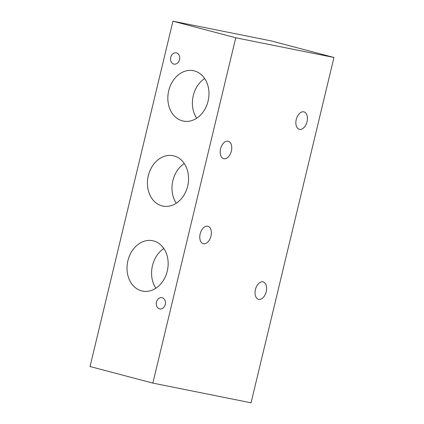 <?xml version="1.0" encoding="UTF-8"?>
<svg xmlns="http://www.w3.org/2000/svg" width="424" height="424" viewBox="0 0 424 424"><rect width="100%" height="100%" fill="white"/><g stroke="black" fill="none" stroke-linecap="round" stroke-linejoin="round"><path stroke-width="0.64" d="M333.964 57.473L251.056 402.8L152.847 383.1L235.755 37.773L333.964 57.473L251.056 402.8L152.847 383.1L235.755 37.773L172.944 21.2L271.153 40.9L333.964 57.473L271.153 40.9L172.944 21.2L90.036 366.527L172.944 21.2L235.755 37.773L333.964 57.473M299.545 129.362A9.021 5.501 104.8 0 0 307.05 121.683A9.021 5.501 104.8 0 0 303.754 111.835A9.021 5.501 104.8 0 0 296.249 119.515A9.021 5.501 104.8 0 0 299.545 129.362A9.021 5.501 104.8 0 0 307.013 121.842A9.021 5.501 104.8 0 0 303.95 111.878A9.021 5.501 104.8 0 0 303.754 111.835A9.021 5.501 104.8 0 0 296.286 119.356A9.021 5.501 104.8 0 0 299.349 129.32A9.021 5.501 104.8 0 0 299.545 129.362L299.159 129.262L299.545 129.362M258.73 299.371A9.021 5.501 104.8 0 0 266.235 291.691A9.021 5.501 104.8 0 0 262.938 281.838A9.021 5.501 104.8 0 0 255.434 289.523A9.021 5.501 104.8 0 0 258.73 299.371A9.021 5.501 104.8 0 0 266.198 291.85A9.021 5.501 104.8 0 0 263.134 281.886A9.021 5.501 104.8 0 0 262.938 281.838A9.021 5.501 104.8 0 0 255.476 289.364A9.021 5.501 104.8 0 0 258.534 299.328A9.021 5.501 104.8 0 0 258.73 299.371L258.343 299.27L258.73 299.371M203.462 243.736A9.021 5.501 104.8 0 0 210.967 236.057A9.021 5.501 104.8 0 0 207.67 226.204A9.021 5.501 104.8 0 0 200.165 233.889A9.021 5.501 104.8 0 0 203.462 243.736A9.021 5.501 104.8 0 0 210.929 236.216A9.021 5.501 104.8 0 0 207.866 226.252A9.021 5.501 104.8 0 0 207.67 226.204A9.021 5.501 104.8 0 0 200.208 233.725A9.021 5.501 104.8 0 0 203.266 243.694A9.021 5.501 104.8 0 0 203.462 243.736L203.075 243.636L203.462 243.736M223.872 158.735A9.021 5.501 104.8 0 0 231.377 151.05A9.021 5.501 104.8 0 0 228.08 141.203A9.021 5.501 104.8 0 0 220.575 148.882A9.021 5.501 104.8 0 0 223.872 158.735A9.021 5.501 104.8 0 0 231.334 151.209A9.021 5.501 104.8 0 0 228.276 141.245A9.021 5.501 104.8 0 0 228.08 141.203A9.021 5.501 104.8 0 0 220.613 148.723A9.021 5.501 104.8 0 0 223.676 158.687A9.021 5.501 104.8 0 0 223.872 158.735L223.48 158.629L223.872 158.735M90.036 366.527L152.847 383.1L90.036 366.527M162.005 205.868A25.689 20.341 101.3 0 1 148.315 175.706A25.689 20.341 101.3 0 1 173.994 155.931A25.689 20.341 101.3 0 1 187.678 186.094A25.689 20.341 101.3 0 1 162.005 205.868L163.897 206.25L162.005 205.868A25.689 20.341 -78.7 0 0 162.943 206.085A25.689 20.341 -78.7 0 0 187.816 185.495A25.689 20.341 -78.7 0 0 173.994 155.931A25.689 20.341 -78.7 0 0 173.05 155.709A25.689 20.341 -78.7 0 0 148.183 176.299A25.689 20.341 -78.7 0 0 162.005 205.868M141.595 290.875A25.689 20.341 101.3 0 1 127.91 260.712A25.689 20.341 101.3 0 1 153.583 240.933A25.689 20.341 101.3 0 1 167.268 271.095A25.689 20.341 101.3 0 1 141.595 290.875L143.492 291.251L141.595 290.875A25.689 20.341 -78.7 0 0 142.538 291.092A25.689 20.341 -78.7 0 0 167.406 270.501A25.689 20.341 -78.7 0 0 153.583 240.933A25.689 20.341 -78.7 0 0 152.645 240.715A25.689 20.341 -78.7 0 0 127.772 261.306A25.689 20.341 -78.7 0 0 141.595 290.875M182.41 120.867A25.689 20.341 101.3 0 1 168.726 90.704A25.689 20.341 101.3 0 1 194.399 70.925A25.689 20.341 101.3 0 1 208.083 101.087A25.689 20.341 101.3 0 1 182.41 120.867L184.308 121.248L182.41 120.867A25.689 20.341 -78.7 0 0 183.353 121.084A25.689 20.341 -78.7 0 0 208.221 100.493A25.689 20.341 -78.7 0 0 194.399 70.925A25.689 20.341 -78.7 0 0 193.455 70.707A25.689 20.341 -78.7 0 0 168.588 91.298A25.689 20.341 -78.7 0 0 182.41 120.867M173.782 64.072A5.74 4.542 101.3 0 1 170.724 57.335A5.74 4.542 101.3 0 1 176.458 52.915A5.74 4.542 101.3 0 1 179.516 59.657A5.74 4.542 101.3 0 1 173.782 64.072L174.206 64.157L173.782 64.072A5.74 4.542 -78.7 0 0 173.994 64.125A5.74 4.542 -78.7 0 0 179.548 59.524A5.74 4.542 -78.7 0 0 176.458 52.915A5.74 4.542 -78.7 0 0 176.252 52.867A5.74 4.542 -78.7 0 0 170.692 57.468A5.74 4.542 -78.7 0 0 173.782 64.072M159.535 308.884A5.74 4.542 101.3 0 1 156.477 302.142A5.74 4.542 101.3 0 1 162.212 297.728A5.74 4.542 101.3 0 1 165.27 304.464A5.74 4.542 101.3 0 1 159.535 308.884L159.959 308.969L159.535 308.884A5.74 4.542 -78.7 0 0 159.747 308.932A5.74 4.542 -78.7 0 0 165.302 304.331A5.74 4.542 -78.7 0 0 162.212 297.728A5.74 4.542 -78.7 0 0 162.005 297.675A5.74 4.542 -78.7 0 0 156.445 302.275A5.74 4.542 -78.7 0 0 159.535 308.884M176.294 203.213A25.689 20.341 101.3 0 1 184.255 163.51A25.689 20.341 101.3 0 0 176.294 203.213M155.884 288.214A25.689 20.341 101.3 0 1 163.85 248.517A25.689 20.341 101.3 0 0 155.884 288.214M196.699 118.211A25.689 20.341 101.3 0 1 204.665 78.509A25.689 20.341 101.3 0 0 196.699 118.211"/></g></svg>

